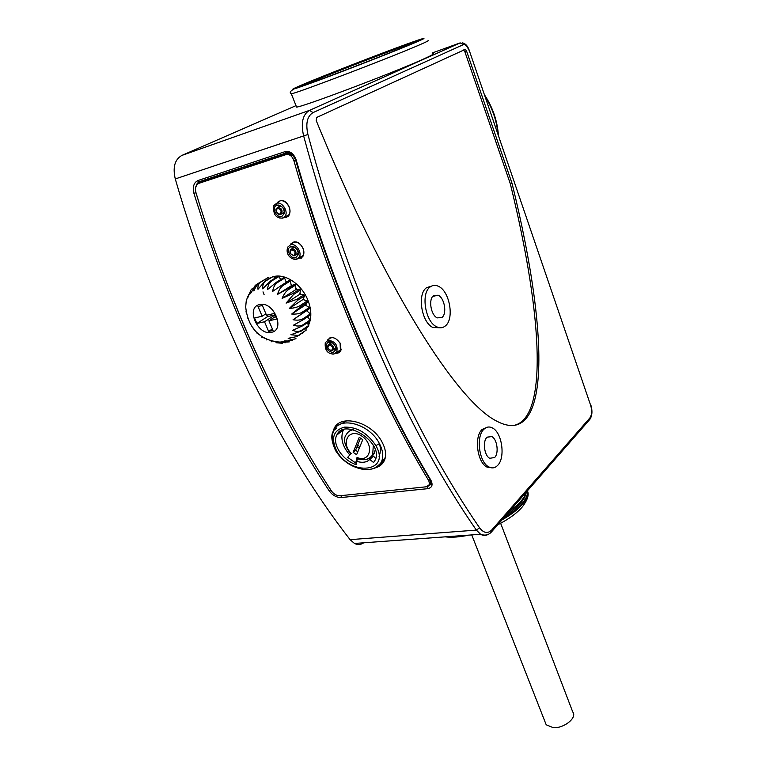 <?xml version="1.0" encoding="UTF-8"?>
<svg xmlns="http://www.w3.org/2000/svg" width="766" height="766" viewBox="0 0 766 766"><rect width="100%" height="100%" fill="white"/><g stroke="black" fill="none" stroke-linecap="round" stroke-linejoin="round"><path stroke-width="1.15" d="M487.176 427.246L482.13 429.458C473.886 436.572 477.189 462.444 486.946 467.078L492.184 467.902M316.224 120.616C385.738 290.4 457.455 401.71 496.761 421.166C548.111 448.493 551.635 344.298 512.033 183.323L466.551 51.006L465.297 49.369L316.655 117.457L316.224 120.616M363.735 542.788C360.805 544.827 357.722 545.057 354.495 543.467L350.091 539.647C283.171 454.085 217.487 325.301 175.28 178.938C172.57 167.304 174.772 159.472 181.877 155.421L295.992 105.651M432.752 53.744C434.983 53.496 431.775 55.324 423.119 59.221C393.331 72.799 301.498 107.441 296.557 107.068L296.308 106.436M311.159 81.263C301.613 85.237 297.859 87.018 299.899 86.596C303.997 86.165 382.129 56.339 408.201 45.223L416.876 40.981C411.055 42.073 339.673 69.304 311.159 81.263M414.866 42.322C400.532 46.592 315.324 79.568 302.082 85.964M329.39 491.15C275.77 410.126 230.604 310.833 193.903 193.281C192.467 186.808 193.817 182.567 197.954 180.537L284.99 151.668C290.017 150.682 293.771 153.506 296.25 160.132C331.649 284.157 380.29 396.07 430.913 480.253C433.173 485.002 432.053 487.818 427.533 488.689L341.243 497.536C336.724 497.603 332.77 495.478 329.39 491.15L330.96 490.202M197.8 180.594L198.48 182.93M262.997 291.865L264.117 294.709M383.823 460.404L382.789 460.529M372.898 455.291L372.372 455.224M527.42 490.824C527.956 494.453 526.165 498.676 522.058 503.492C517.845 508.318 511.793 513.057 503.913 517.701M500.638 523.274L572.748 711.968C577.516 717.541 564.149 728.485 553.32 727.7L546.196 724.78L545.325 722.549M193.903 193.281L195.943 192.735L195.665 191.529M195.502 188.034L197.149 183.562L199.457 181.82M284.99 151.668L286.005 153.009L289.577 152.894M296.25 160.132L295.724 160.362M430.913 480.253L430.195 479.861M197.954 180.537L198.988 181.781L286.005 153.009C289.471 151.505 292.708 153.947 295.724 160.343C331.094 284.205 379.706 396.012 430.377 480.167L431.22 484.15L427.658 486.487M286.446 153.066L198.988 181.781L197.149 183.562L203.766 180.45L203.181 181.437M243.923 166.921L243.368 167.189L244.22 168.252L287.729 153.899L293.282 155.584M207.529 178.957L207.318 179.608M199.888 182.988L206.466 179.886L241.807 168.214M249.802 165.571L288.801 152.693M206.466 179.886L205.642 180.278M200.74 182.586L241.711 169.075L241.864 167.687M294.249 156.944C292.344 154.55 290.209 153.669 287.844 154.311M198.796 183.352L197.226 184.319C195.445 186.301 194.995 188.972 195.876 192.343C230.805 307.999 279.781 412.405 331.678 491.293C333.966 494.281 336.762 495.755 340.066 495.736L426.375 486.783L429.582 484.495L428.864 480.885C378.088 396.721 329.313 284.722 293.857 160.592C292.152 155.948 289.481 153.976 285.842 154.655L198.796 183.352M430.052 483.7L430.607 482.752M429.994 483.796L430.779 480.952M375.225 467.902C380.051 466.532 383.249 463.698 384.81 459.38C386.428 454.324 385.509 448.57 382.071 442.126C371.74 421.549 339.089 413.037 333.727 429.611L332.923 432.311M308.554 325.119C311.733 318.101 311.57 309.933 308.066 300.598C302.101 284.808 285.622 273.232 273.586 276.603M270.312 277.771L269.249 278.326M305.864 329.189L307.616 326.833M282.673 218.099L288.332 216.309C290.065 213.944 290.429 210.995 289.414 207.452C286.139 200.577 282.185 198.854 277.531 202.301M297.179 258.985L302.618 256.869C304.073 254.628 304.284 251.909 303.25 248.711C299.583 241.74 295.465 240.122 290.869 243.866L291.655 243.54M335.441 353.193C337.95 353.48 339.759 352.638 340.87 350.656L340.669 344.135C336.14 337.241 331.735 335.891 327.436 340.075L328.585 339.185M334.838 428.749L336.81 425.006M383.795 461.63L379.189 465.115M346.749 420.745L338.783 425.073M379.601 464.359L384.695 458.796L385.461 456.584M335.805 449.431C331.975 442.241 331.324 435.892 333.861 430.387C339.96 415.651 369.786 424.125 379.429 443.619C383 450.542 383.689 456.574 381.497 461.697L381.497 461.697C379.352 466.111 375.484 468.658 369.901 469.328M375.876 445.64C391.388 472.277 350.943 476.883 336.58 450.829C330.759 438.133 333.363 430.243 344.413 427.15C356.956 426.777 367.441 432.934 375.876 445.64L379.429 443.619M373.569 462.53L375.254 459.973C384.034 443.045 344.183 416.848 336.791 435.126C331.802 444.079 342.699 460.414 356.133 464.656L356.037 461.142C362.04 463.095 366.617 462.52 369.777 459.437L373.569 462.53M379.036 456.297C380.654 452.629 380.798 448.397 379.448 443.61M343.436 429.678C340.104 437.788 342.23 446.224 349.813 454.975M358.498 458.978L356.037 461.142M356.094 463.296L347.659 457.35L351.211 453.434C340.142 442.547 349.286 427.313 361.945 436.17C374.756 444.749 370.208 463.296 357.004 457.436L356.755 460.519M359.264 437.281L353.164 452.333L356.602 454.707L362.749 439.674L359.264 437.281M367.718 459.073L372.219 457.254M375.79 458.518L373.454 456.153L369.777 459.437M349.325 431.21L351.738 429.42M375.283 449.709L374.181 453.415L370.763 457.034M357.789 458.719L357.004 457.436M360.499 438.133L357.071 446.655L359.273 448.167M353.164 452.333L355.577 450.236L357.071 446.655M357.655 445.132L359.886 446.664M355.577 450.236L357.808 451.768M357.013 446.702L359.244 448.244M277.474 276.708L274.314 277.483M308.229 324.602L309.952 320.964M309.991 320.839L310.307 319.862M283.746 276.852L278.862 276.564M292.497 340.2L285.641 341.521L284.674 340.889L287.911 340.966L295.283 338.859L291.683 339.597L288.169 338.313L296.72 336.628L299.468 334.732L298.185 335.441L290.86 334.742L301.603 330.95L301.957 330.079C299.477 331.755 296.365 331.841 292.622 330.328L303.183 325.579L303.336 324.573C300.846 326.239 297.524 326.469 293.368 325.253L303.566 319.546L303.518 318.465C301.019 320.121 297.534 320.552 293.062 319.748L302.742 313.141L302.484 312.011C299.975 313.667 296.375 314.338 291.702 314.041L300.741 306.63L300.272 305.519C297.754 307.156 294.106 308.124 289.347 308.411L297.629 300.32L296.988 299.267L286.091 303.106L293.55 294.498L292.765 293.56L282.099 298.367C283.956 294.039 286.158 291.061 288.705 289.443L287.805 288.658L277.531 294.412C278.824 289.998 280.749 286.982 283.296 285.373L282.328 284.78L272.61 291.425C273.366 287.059 275.023 284.071 277.589 282.472L276.583 282.108L267.564 289.529C267.841 285.354 269.268 282.472 271.834 280.883L270.848 280.749L262.614 288.811C262.499 284.962 263.724 282.242 266.3 280.662L265.381 280.758L257.989 289.299C257.577 285.881 258.659 283.382 261.235 281.802L267.525 277.838L268.33 277.503L269.316 278.374M261.235 281.802L268.33 277.503M307.492 316.904L307.817 317.268L307.855 316.664M307.683 311.638L307.463 310.096L306.591 310.718L310.335 313.869L310.383 314.95L303.566 319.546M306.457 305.778L305.96 304.217L305.28 305.088L309.32 307.453L309.588 308.583L307.463 310.096M304.188 299.956L303.432 298.453L302.972 299.525L307.147 301L307.606 302.11L305.96 304.217M300.981 294.431L299.994 293.052L299.784 294.288L303.891 294.795L304.533 295.839L303.432 298.453M296.978 289.471L295.8 288.284L295.848 289.615L299.707 289.127L300.492 290.055L299.994 293.052M292.353 285.297L291.042 284.349L291.348 285.718L294.776 284.263L295.676 285.038L295.8 288.284M286.944 281.907L285.948 281.428L286.302 282.309M285.211 342.775L280.988 342.067M280.538 342.373L289.347 341.885M280.423 342.325L275.942 342.708L277.043 341.962M275.942 342.708L282.53 343.302M271.087 341.895L272.217 341.129M266.175 339.96L267.095 339.348M261.704 336.303L261.407 337.011L264.921 338.275M256.907 332.329L256.993 333.162L258.908 334.158M252.914 327.704L254.092 329.227M249.726 322.582L250.396 323.817M247.418 317.105L247.782 318.158M246.049 311.436L246.212 312.432M246.192 301.45L245.704 306.726M247.724 296.385L246.422 300.617M250.712 290.467L247.925 297.409L248.663 294.278M255.595 285.182L250.482 293.704C249.85 291.578 250.626 289.749 252.799 288.227M260.421 282.137C257.826 283.726 255.653 286.666 253.881 290.965C253.287 288.064 254.274 285.823 256.849 284.243L264.002 279.973M295.283 338.859L295.973 338.352M302.57 332.932L302.752 333.679M298.931 335.441L306.247 330.069L299.468 334.732M305.481 328.288L306.247 330.069M301.603 330.95L308.392 326.297L308.746 325.426L301.957 330.079M307.137 322.879L308.746 325.426M303.183 325.579L309.971 320.944L310.134 319.949L303.336 324.573M307.817 317.268L310.134 319.949M303.518 318.465L310.335 313.869M293.062 319.748L306.591 310.718M302.742 313.141L309.588 308.583M302.484 312.011L309.32 307.453M291.702 314.041L305.28 305.088M300.741 306.63L307.606 302.11M300.272 305.519L307.147 301M289.347 308.411L302.972 299.525M297.629 300.32L304.533 295.839M296.988 299.267L303.891 294.795M286.091 303.106L299.784 294.288M293.55 294.498L300.492 290.055M292.765 293.56L299.707 289.127M282.099 298.367L295.848 289.615M288.705 289.443L295.676 285.038M287.805 288.658L294.776 284.263M277.531 294.412L291.348 285.718M283.296 285.373L290.304 280.998L291.042 284.349M282.328 284.78L289.337 280.413L290.304 280.998M277.589 282.472L284.626 278.135L285.948 281.428M276.583 282.108L283.631 277.771L284.626 278.135M271.834 280.883L278.901 276.564L280.691 279.58M270.848 280.749L277.924 276.43L278.901 276.564M266.3 280.662L273.385 276.354L274.946 278.25M265.381 280.758L273.385 276.354M273.022 330.472L268.895 320.791L276.631 319.058L274.266 313.476L266.53 315.238L262.374 305.471L257.998 306.496L262.154 316.234L254.542 317.967L256.907 323.472L264.519 321.768L268.636 331.419L273.022 330.472M275.53 316.473L268.895 320.791M268.636 331.419L272.37 328.949M274.917 315.017L264.519 321.768M256.907 323.472L267.545 316.607L274.879 314.941M266.922 315.142L267.545 316.607M265.926 313.811L262.154 316.234M279.36 201.324L280.624 200.491M278.058 204.857L277.953 205.671M285.258 216.376L287.154 216.223M287.652 216.041L289.088 215.112M286.819 217.611L284.435 217.42M276.287 205.441L276.478 204.589M277.369 202.751L279.829 200.989C285.622 198.825 292.736 209.501 288.964 214.662L286.264 216.711M293.254 242.468L294.02 241.836M301.45 258.085L299.094 258.152M301.823 256.84L303.135 255.988M294.326 241.788L293.589 242.353M299.755 257.232L301.143 257.079M300.08 257.721L302.905 255.595C306.457 250.549 299.449 240.352 293.761 242.305L291.003 244.383M329.246 338.495L329.6 338.017M340.41 351.393L338.055 351.948M339.788 350.751L341.253 349.669M328.758 341.847L328.796 342.498M337.27 352.168L340.372 349.928L340.114 343.024M328.231 339.731L330.941 337.605M248.682 165.351L249.802 165.58L244.22 168.252M483.959 429.209C475.715 436.333 479.028 462.233 488.765 466.877C492.021 468.601 494.97 468.122 497.594 465.45C505.637 457.829 502.123 432.493 492.404 427.945C489.34 426.365 486.525 426.786 483.959 429.209M494.616 457.522C499.126 453.319 497.191 439.1 491.762 436.543L486.985 437.271C482.408 441.312 484.284 455.722 489.723 458.298L494.616 457.522M513.488 425.503C546.838 419.308 544.31 322.247 510.328 183.792L464.828 51.619L463.554 49.982L465.297 49.369M512.033 183.323L510.328 183.792M440.019 327.762L433.02 327.532C421.511 322.745 416.867 293.723 426.672 287.633L431.354 286.178M445.132 326.105C454.659 319.432 449.805 290.946 438.315 286.245C435.414 284.904 432.761 285.096 430.339 286.819C420.563 292.909 425.207 321.998 436.706 326.804C439.818 328.298 442.624 328.068 445.132 326.105M441.896 317.517C447.248 313.849 444.567 297.859 438.142 295.226L433.633 295.561C428.204 299.037 430.818 315.219 437.242 317.89L441.896 317.517M468.744 49.991C467.155 45.998 465.326 44.237 463.239 44.696L313.045 112.602C307.195 116.154 305.49 123.45 307.922 134.49C350.847 294.489 415.565 435.184 479.602 527.831C483.739 533.203 487.808 533.892 491.82 529.89L589.858 417.968C591.917 414.894 592.185 410.672 590.634 405.281L469.041 49.8C467.528 45.673 465.23 43.346 462.157 42.829M463.239 44.696L460.194 42.877L309.493 110.371C302.723 114.431 300.741 122.828 303.547 135.563C346.739 296.164 411.897 437.29 476.356 530.101L480.569 534.266C483.222 535.798 485.778 535.827 488.239 534.342M313.045 112.602L309.493 110.371L181.877 155.421M307.922 134.49L175.28 178.938M479.602 527.831L476.356 530.101L350.091 539.647M491.82 529.89L491.207 532.217M589.858 417.968L589.255 420.094M590.634 405.281L469.051 49.828M497.957 134.107C496.722 120.674 492.404 108.073 484.983 96.296M432.455 52.892L460.194 42.877M428.06 40.445C430.233 40.014 426.959 41.68 418.217 45.433C388.094 58.465 296.03 93.529 291.329 93.806L290.927 93.529M305.883 83.216C326.402 74.685 366.071 59.183 394.193 48.718C422.526 38.156 433.7 34.757 414.195 43.001C395.132 51.073 348.425 69.342 318.943 80.239C289.261 91.077 284.904 92.073 305.883 83.216M526.003 492.442C524.528 498.149 519.118 504.334 509.763 511.008M527.515 490.709C528.597 494.53 526.884 499.087 522.393 504.373C517.739 509.696 510.941 514.867 502.017 519.875M341.243 497.536L341.186 495.612M278.01 398.387C246.288 336.398 218.932 267.851 195.943 192.735L195.981 192.716M427.533 488.689L427.572 486.515M429.573 484.524L431.268 482.839M199.591 181.772L200.931 181.14M293.857 160.592L295.686 160.238M428.864 480.885L429.841 479.267M335.412 450.303L336.58 450.829M365.286 459.6C368.676 459.217 371.146 457.599 372.697 454.736L373.301 445.305M353.289 429.755C350.158 430.243 347.869 431.804 346.414 434.427C342.9 438.726 344.336 445.247 350.704 453.989M259.588 304.59C245.34 307.319 257.74 336.025 271.413 332.32C285.881 330.031 273.481 300.598 259.588 304.59M279.571 218.023L282.625 218.119L284.933 216.5C288.916 211.866 282.175 201.228 276.555 203.325L273.893 205.537C272.887 214.049 275.683 218.233 282.281 218.099L288.725 214.997M284.33 213.494L281.764 216.558C276.737 218.348 271.566 207.998 276.248 205.46L277.062 205.096C281.754 205.173 284.176 207.969 284.33 213.494C285.067 208.802 282.606 205.997 276.938 205.058L276.248 205.46L279.954 205.585L278.326 207.136M281.945 213.743L284.397 212.977M280.634 214.451L282.845 213.245M279.36 206.581L281.333 206.159M283.094 213.178L284.397 211.799M281.831 213.551C282.606 209.884 281.246 207.854 277.761 207.442L276.583 208.342C273.759 210.459 280.002 216.357 280.251 214.461L281.831 213.551M280.433 214.499L279.437 214.48M279.887 214.145C276.191 213.053 275.387 211.11 277.493 208.304C281.199 209.396 281.993 211.349 279.887 214.145M296.394 259.301L293.828 259.224M296.519 259.272L298.97 257.577L296.164 259.253C291.951 259.933 284.914 255.049 287.786 247.045L290.563 244.766C296.078 242.879 302.723 253.029 298.97 257.577L302.694 255.921M295.676 257.749L298.29 254.695C298.089 249.371 295.676 246.642 291.061 246.508L290.075 246.958C285.641 249.525 290.754 259.358 295.676 257.749M298.357 254.073L295.954 254.877M292.172 248.577L294.106 246.834M296.768 254.389L298.319 252.943M295.044 247.428L293.081 248.031M294.307 255.748L293.541 255.729M294.575 255.7L295.82 254.762L294.173 255.71C290.362 254.446 289.146 252.464 290.515 249.754L291.75 248.826C295.159 249.247 296.519 251.229 295.82 254.762L298.098 253.393L296.988 254.331M293.838 255.423C295.963 252.742 295.178 250.836 291.482 249.687C289.366 252.368 290.151 254.283 293.838 255.423M333.689 354.074L332.157 354.055M333.938 354.026L336.686 352.207L333.555 354.026C327.398 353.825 324.631 350.024 325.272 342.622L328.279 340.257C335.345 341.377 338.151 345.361 336.686 352.207L340.19 350.225M333.143 352.609L335.843 349.612C335.537 344.767 333.172 342.201 328.758 341.942L327.417 342.536C325.033 347.783 326.938 351.144 333.143 352.609M335.891 348.75L333.574 349.612M329.514 344.078L331.065 342.134M334.244 349.124L335.776 347.726M332.032 342.565L330.194 343.589M332.099 350.684L333.469 349.689L331.668 350.713C328.174 349.516 326.967 347.659 328.049 345.14L329.409 344.154C332.664 344.623 334.014 346.471 333.469 349.689L334.215 349.143M331.41 350.483C333.574 348.09 332.827 346.28 329.169 345.035C327.015 347.429 327.762 349.239 331.41 350.483M289.711 152.941L287.729 153.899M466.551 51.006L464.828 51.619M590.825 404.888C592.597 410.911 592.252 415.766 589.81 419.452L491.839 531.518C488.909 535.032 485.146 535.951 480.569 534.266L354.495 543.467M296.557 107.068L291.329 93.806C289.347 92.772 290.151 91.202 293.732 89.105M506.431 514.829C518.563 506.91 525.189 499.317 526.328 492.069M445.132 536.851C451.95 537.646 459.811 537.071 468.725 535.128M497.728 524.787C508.605 519.271 516.83 513.287 522.402 506.814C527.314 500.284 529.086 495.162 527.697 491.456M471.741 534.907L546.196 724.78M430.559 482.877L431.191 482.254M430.712 482.58L429.582 484.495M335.106 428.031L333.727 429.611M384.695 458.796L381.497 461.697C381.267 462.721 379.61 464.464 376.527 466.915C373.358 469.07 368.992 469.903 363.438 469.414C351.594 467.298 342.335 461.065 335.661 450.724C331.238 441.149 330.634 434.37 333.861 430.387L336.829 427.945M343.292 429.716L336.791 435.126M374.181 453.415L372.697 454.736C369.068 459.724 363.879 460.96 357.138 458.451M285.641 341.521L279.896 342.086C263.782 340.899 248.28 331.659 245.685 306.888M298.185 335.441L296.72 336.628M291.683 339.597L287.911 340.966M302.905 255.595L303.432 255.279M298.29 254.695C298.855 250.07 296.394 247.332 290.917 246.47L290.075 246.958L294.067 246.872M340.372 349.928L341.368 349.191M335.843 349.612C337.193 348.032 332.434 340.43 328.566 341.885L327.417 342.536L331.103 342.143M498.427 135.467C497.383 120.894 492.73 107.326 484.466 94.783M486.946 467.078L488.765 466.877M487.119 437.147L491.762 436.543M433.02 327.532L436.706 326.804M432.771 296.385L438.142 295.226"/></g></svg>
